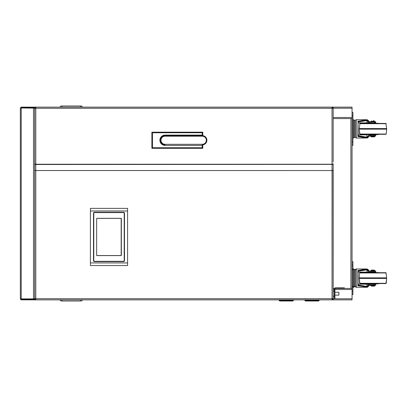 <?xml version="1.0" encoding="UTF-8"?>
<svg xmlns="http://www.w3.org/2000/svg" width="407" height="407" viewBox="0 0 407 407"><rect width="100%" height="100%" fill="white"/><g stroke="black" fill="none" stroke-linecap="round" stroke-linejoin="round"><path stroke-width="0.61" d="M334.895 292.257L338.899 292.257L338.899 295.116L334.895 295.116M334.32 291.117L333.175 291.117L333.175 298.723L333.058 170.253M326.887 107.138L40.939 107.138M332.626 164.092L333.175 163.828L332.036 164.23L35.791 164.23L35.791 107.138L332.036 107.138L332.036 108.277L34.646 108.277L34.646 107.707L21.21 107.707L20.35 107.992L21.21 108.109L21.21 298.891L20.35 299.008L20.35 107.992L21.21 107.138L34.646 107.138L34.646 107.707M40.939 299.867L326.887 299.867M35.221 298.723L35.221 299.867L333.175 299.867L333.175 298.723L332.036 298.723L332.036 299.867M35.221 299.867L21.21 299.862L21.21 299.293L34.646 299.293L34.646 108.109A1.145 1.145 0 0 0 34.493 107.707M35.221 108.277L35.221 107.138L34.646 107.138M34.646 164.092L35.2 164.092M333.175 291.117L333.175 170.538L35.791 170.513A1.145 0.463 180 0 1 34.646 170.05L34.646 164.387L35.791 164.489L35.791 298.723L332.036 298.723L332.036 170.538L34.646 170.538M333.175 160.892L333.175 108.277L332.036 108.277L332.036 170.513A1.145 0.463 180 0 0 333.175 170.05L333.175 164.387L332.611 164.387M332.605 108.277L332.605 107.138L333.175 107.138L333.175 162.017M332.605 298.723L332.605 299.867M34.646 298.723L35.791 298.723L35.791 299.867L40.364 299.867M126.435 208.364L91.84 208.364M333.175 170.253L333.175 164.387L35.791 164.489L34.646 163.828M35.221 164.097L35.221 164.387L35.791 164.255M34.646 164.387L35.216 164.387M332.036 164.255L332.605 164.387L332.605 164.097M333.175 164.092L333.175 164.387M34.646 164.148L35.221 164.148M333.175 164.148L332.605 164.148M332.605 107.138L269.638 107.138M63.66 107.138L35.221 107.138M119.943 107.138L128.953 107.138M112.51 107.138L111.365 107.138M106.792 107.138L105.647 107.138M115.369 107.138L114.225 107.138M98.214 107.138L79.935 107.138M101.073 107.138L99.929 107.138M352.05 107.138L333.175 107.138L352.05 107.138L352.05 299.862L333.175 299.862M266.778 107.138L262.205 107.138M255.342 107.138L250.768 107.138M243.905 107.138L239.331 107.138M232.468 107.138L193.004 107.138M186.141 107.138L181.568 107.138M174.705 107.138L170.131 107.138M163.268 107.138L158.694 107.138M151.831 107.138L147.253 107.138M140.39 107.138L135.816 107.138M118.228 107.138L117.084 107.138M109.651 107.138L108.506 107.138M103.933 107.138L102.788 107.138M40.364 107.138L327.457 107.138M78.317 107.138L80.057 107.138M63.757 107.138L65.471 107.138M65.374 107.138L64.184 107.138M352.05 298.779L334.32 298.779L334.32 289.001A1.145 1.145 0 0 1 335.465 287.856L344.358 287.856L344.358 288.426L350.905 288.426L350.905 118.574L333.175 118.574M334.895 298.779L334.895 289.001A0.57 0.57 0 0 1 335.465 288.426L344.358 288.426M34.646 162.047L34.646 108.277M34.493 299.293A1.145 1.145 0 0 0 34.636 298.891L21.21 298.891L20.35 299.008L21.21 299.862M33.501 298.891L33.501 108.109L20.92 107.992M34.646 299.862L34.646 299.293M21.21 107.138L21.21 107.707M20.92 299.008L21.21 299.293M33.501 299.293A0.57 0.57 0 0 0 34.051 298.891M34.051 108.109A0.57 0.57 0 0 0 33.501 107.707M33.501 108.109L34.646 108.109M162.795 144.882L165.038 144.882A4.635 4.635 0 0 1 160.409 140.247A4.635 4.635 0 0 1 165.038 135.617L202.269 135.617A4.635 4.635 0 0 1 206.904 140.247A4.635 4.635 0 0 1 202.269 144.882A4.635 4.635 0 0 0 206.904 140.247A4.635 4.635 0 0 0 202.269 135.617A4.635 4.635 0 0 1 202.783 135.643L202.783 135.104L165.038 135.104A5.149 5.149 0 0 0 159.895 140.247A5.149 5.149 0 0 0 165.038 145.396L202.783 145.396L202.783 148.311L151.887 148.311L151.887 132.183L202.783 132.183L202.783 135.104M333.175 288.426L334.473 288.426M350.905 118.574L352.05 118.574L352.05 141.88L352.91 141.88L352.91 115.858L352.05 115.858M352.05 288.426L350.905 288.426M80.601 299.867L80.601 301.007L61.371 301.007L61.945 301.007L61.945 299.867M61.371 301.007A1.145 1.145 0 0 1 60.226 299.867A1.145 1.145 0 0 0 61.371 301.007M82.321 299.867A1.145 1.145 0 0 1 81.176 301.007A1.145 1.145 0 0 0 82.321 299.867M61.945 105.993L81.176 105.993L80.601 105.993L80.601 107.138L61.945 107.138L61.945 105.993L61.371 105.993L61.945 105.993M61.371 105.993A1.145 1.145 0 0 0 60.226 107.138A1.145 1.145 0 0 1 61.371 105.993M82.321 107.138A1.145 1.145 0 0 0 81.176 105.993A1.145 1.145 0 0 1 82.321 107.138M352.05 163.009L352.05 141.88M352.05 261.691L352.91 261.691L352.05 261.691L352.91 261.691L352.91 265.12L352.05 265.12L352.05 243.991M352.05 291.142L352.91 291.142L352.91 265.12M352.91 291.142L352.91 294.576L352.05 294.576L352.91 294.576M372.924 283.567L385.953 283.567L386.218 283.303L372.924 283.308L386.218 283.308L386.65 278.419L359.198 278.419L359.635 283.303L372.924 283.303M353.708 269.169L354.772 270.309A1.145 1.145 -0 0 0 353.708 269.169L352.91 268.315A0.86 0.86 -0 0 0 353.708 269.169L353.708 287.098L354.772 285.958A1.145 1.145 180 0 1 353.708 287.098L352.91 287.953A0.86 0.86 180 0 1 353.708 287.098L354.772 285.958A1.145 1.145 180 0 1 353.708 287.098L352.91 287.953A0.86 0.86 180 0 1 353.708 287.098M352.05 287.042L352.849 286.243L352.345 286.421M352.05 269.22L352.849 270.024M354.772 270.899L354.772 285.958L354.772 270.899M372.924 272.7L386.218 272.96L359.635 272.96L359.92 272.7L385.953 272.7L386.65 277.849L359.198 277.849L359.905 283.567L372.924 283.654M374.069 286.131L371.779 286.131A0.458 0.458 -0 0 0 371.784 286.131L371.779 286.131M371.494 286.131A0.458 0.458 -0 0 1 371.036 285.678L374.811 285.678A0.458 0.458 180 0 1 374.354 286.131L371.494 286.131L374.354 286.131M358.053 272.13L375.585 272.125L366.921 272.125L374.313 271.927L374.313 271.189L369.22 271.189L366.992 269.185L358.16 270.502L358.053 271.286L366.921 269.846L358.16 271.042L366.229 269.643L366.921 269.846L366.921 272.125L358.053 272.125L358.053 284.137L374.313 284.335L368.89 284.335L366.839 286.442L365.827 286.614L358.16 285.221L358.16 285.765L367.012 287.077L369.23 285.073L375.585 285.276L374.811 285.276L374.811 285.678A0.458 0.458 180 0 1 374.354 286.136L371.494 286.136A0.458 0.458 -0 0 1 371.036 285.678L371.036 285.276L368.92 285.276L366.905 287.281L356.339 287.281A1.145 1.145 180 0 1 355.194 286.141L355.194 270.126A1.145 1.145 -0 0 1 356.339 268.981L355.194 270.126M367.353 287.174L357.855 285.704L357.855 270.558L366.422 268.981L356.339 268.981L356.339 287.281A1.145 1.145 180 0 1 355.194 286.141L356.339 287.281L355.194 286.141M366.992 269.185L369.118 270.991L372.924 270.991M358.058 270.329L358.053 285.541L358.053 284.981L366.753 286.457M371.779 283.852L367.206 283.654L371.779 283.852L371.779 284.137L371.779 283.852M368.89 284.335L366.921 284.137L366.921 286.421L358.053 284.981M375.783 271.189L374.211 270.991L375.585 270.991L375.783 271.927L372.924 271.927M375.783 284.335L374.211 284.137L375.585 284.137L375.783 285.078L372.924 285.073M366.839 269.816L368.869 271.927M372.924 272.415L378.642 272.614L367.206 272.614L378.642 272.614M369.22 271.189L374.211 270.991L374.338 271.927L375.783 271.927L374.226 272.125M368.767 270.874L368.859 270.803C368.549 269.856 367.913 269.251 366.951 268.991M358.058 285.938L358.053 285.541L357.855 285.704M374.72 285.276L369.134 285.276L368.823 285.612M374.211 285.276L369.134 285.276L374.211 285.276L374.313 284.335L374.338 285.073L375.783 285.078M371.779 272.13L371.779 272.415L371.779 272.125L369.826 271.927L375.783 271.927M371.036 285.276L368.869 285.475C368.36 286.65 367.714 287.25 366.936 287.276C367.714 287.25 368.36 286.65 368.869 285.475L369.826 285.073L371.036 285.276L369.134 285.276L371.128 285.276M374.211 284.137L372.924 284.137M352.91 112.424L352.05 112.424L352.91 112.424L352.91 115.858M352.91 141.88L352.91 145.309L352.05 145.309L352.91 145.309M372.924 134.585L367.404 134.585L378.444 134.585L374.069 134.585L374.069 134.875L375.585 134.875L374.313 135.073L368.89 135.073L366.834 137.174L365.827 137.352L358.058 135.79L366.834 137.174M372.924 134.3L359.635 134.04L386.218 134.04L385.933 134.3L359.92 134.3L378.642 134.386M374.069 123.148L374.313 121.927L369.22 121.927L367.007 119.923L358.16 121.235L366.895 119.719L369.118 121.724L375.585 121.724L375.585 122.863L372.924 123.148L378.642 123.346L367.206 123.346L372.924 123.148L366.921 122.863L368.869 122.665L374.211 122.863L368.92 122.863M372.924 120.869L374.242 120.869L372.924 120.869M352.91 119.048A0.86 0.86 0 0 0 353.708 119.902L353.708 137.831A0.86 0.86 0 0 0 352.91 138.69A0.86 0.86 0 0 1 353.708 137.831A1.145 1.145 0 0 0 354.772 136.691L354.772 121.042A1.145 1.145 0 0 0 353.708 119.902M359.92 123.433L385.933 123.433L386.218 123.697L359.635 123.697L359.92 123.433L359.198 129.151L386.65 129.151L386.65 128.581L359.198 128.581M374.811 136.411L374.811 136.009L374.811 136.411A0.458 0.458 0 0 1 374.354 136.869L371.494 136.869A0.458 0.458 0 0 1 371.036 136.411L374.811 136.411A0.458 0.458 0 0 1 374.354 136.869L371.494 136.869A0.458 0.458 0 0 1 371.036 136.411L371.036 136.009L369.134 136.009L366.936 138.014L356.339 138.019A1.145 1.145 0 0 1 355.194 136.874L355.194 120.859A1.145 1.145 0 0 1 356.339 119.719A1.145 1.145 0 0 0 355.194 120.859M374.242 120.869L374.811 121.724L375.783 121.927L374.811 121.724L374.811 121.439L371.036 121.439L371.036 121.724L372.924 121.724M366.921 134.875L358.053 134.875L366.921 134.875L366.921 137.154L358.053 135.714L358.053 121.459L358.16 136.498L367.012 137.815L366.422 138.019L357.855 136.442L358.058 121.062M366.422 119.719L356.339 119.719L356.339 138.019A1.145 1.145 0 0 1 355.194 136.874L355.194 135.826M366.839 120.548L358.058 121.942L366.229 120.375L366.839 120.548L368.869 122.665M357.855 121.296L358.16 121.235L358.053 122.019L366.921 120.579L366.921 122.863L358.053 122.863M375.783 135.073L374.338 135.073L374.211 136.009L368.869 136.213L369.23 135.811L374.313 135.811L374.211 134.875L375.783 135.073L375.585 136.009L374.211 136.009L375.783 135.811M368.844 136.009L375.585 136.009M369.836 121.724L368.859 121.54L369.22 121.927M368.89 135.073L374.211 134.875M367.002 137.815L368.869 136.213C368.36 137.383 367.714 137.983 366.936 138.014C367.714 137.983 368.36 137.383 368.869 136.213M354.772 121.632L354.772 136.691A1.145 1.145 0 0 1 353.708 137.831M375.783 121.927L374.211 121.724L374.338 122.665L375.783 122.665L374.211 122.863M368.767 121.612L368.859 121.54C368.549 120.594 367.913 119.989 366.951 119.729L367.033 119.744M358.058 136.671L358.053 136.274L357.855 136.442M354.772 136.691L354.772 136.101M371.036 136.411L371.036 136.009M366.911 138.014L356.339 138.019M366.422 137.159L366.921 137.154M374.069 286.136L371.779 286.136A0.458 0.458 -0 0 0 371.784 286.136L371.779 286.136M366.203 287.281L356.339 287.286M366.921 270.767L366.921 271.851M202.783 144.851L202.783 145.396M202.213 135.104L202.213 132.758L152.457 132.758L152.457 147.741L202.213 147.741L202.213 145.396M202.783 148.311L202.213 147.741M151.887 148.311L152.457 147.741M151.887 132.183L152.457 132.758M202.783 132.183L202.213 132.758M318.595 301.007L319.164 300.437L304.868 300.437L305.438 301.007L318.432 301.007M292.857 301.007L293.432 300.437L279.136 300.437L279.706 301.007L292.582 301.007M90.405 262.932L90.405 265.552L127.579 265.552L127.579 210.984L90.405 210.984L90.405 262.932L127.579 262.932M127.579 210.984L127.579 208.364L90.405 208.364L90.405 210.984M96.642 255.255A0.341 0.341 0 0 0 96.983 255.601L121.006 255.601A0.341 0.341 0 0 0 121.347 255.255L121.347 218.656A0.341 0.341 0 0 0 121.006 218.315L96.983 218.315A0.341 0.341 0 0 0 96.642 218.656L96.642 255.255M94.353 212.591A0.57 0.57 0 0 0 93.783 213.166L93.783 260.75A0.57 0.57 0 0 0 94.353 261.319L123.636 261.319A0.57 0.57 0 0 0 124.206 260.75L124.206 213.166A0.57 0.57 0 0 0 123.636 212.591L94.353 212.591L94.353 212.306L123.636 212.306A0.86 0.86 0 0 1 124.491 213.166L124.491 260.75A0.86 0.86 0 0 1 123.636 261.604L94.353 261.604A0.86 0.86 0 0 1 93.498 260.75L93.498 213.166A0.86 0.86 0 0 1 94.353 212.306M96.769 255.525A0.285 0.285 0 0 0 96.871 255.545L120.889 255.545A0.285 0.285 0 0 0 121.174 255.255L121.174 218.656A0.285 0.285 0 0 0 120.889 218.371L96.871 218.371A0.285 0.285 0 0 0 96.769 218.386M352.05 108.221L333.175 108.221M333.175 117.486L352.05 117.486M352.05 289.514L334.895 289.514M334.32 298.779L333.175 298.779M334.32 289.514L333.175 289.514M354.772 271.255A0.916 0.916 180 0 1 355.194 271.342A0.916 0.916 0 0 0 354.772 271.25M354.772 285.007A0.916 0.916 180 0 0 355.194 284.925A0.916 0.916 0 0 1 354.772 285.012A0.916 0.916 0 0 0 355.194 284.931M372.924 270.706L371.036 270.706C371.26 270.09 371.886 269.897 372.924 270.131L372.924 270.131C375.488 270.212 373.809 269.831 374.811 270.706L372.924 270.706M354.772 121.993A0.916 0.916 180 0 1 355.194 122.075A0.916 0.916 0 0 0 354.772 121.988M354.772 135.745A0.916 0.916 180 0 0 355.194 135.658A0.916 0.916 0 0 1 354.812 135.75A0.916 0.916 0 0 0 355.194 135.663M368.778 136.152L369.23 135.811L368.778 136.152M371.494 286.136L374.354 286.136M374.211 272.13L374.069 272.415L374.069 272.13M378.642 283.567L378.454 283.852L374.069 283.852L374.069 284.137L374.069 283.852L378.454 283.852L378.642 283.567L385.953 283.567L386.65 278.419M165.038 144.307L165.038 144.882A4.635 4.635 0 0 1 160.409 140.247A4.635 4.635 0 0 1 165.038 135.617L165.038 136.187A4.06 4.06 0 0 0 160.979 140.247A4.06 4.06 0 0 0 165.038 144.307L202.269 144.307A4.06 4.06 0 0 0 206.329 140.247A4.06 4.06 0 0 0 202.269 136.187L165.038 136.187M202.269 144.307L202.269 144.882M202.269 136.187L202.269 135.617M124.491 213.166L124.206 213.166M123.636 212.591L123.636 212.306M124.491 260.75L124.206 260.75M93.783 213.166L93.498 213.166M123.636 261.604L123.636 261.319M93.783 260.75L93.498 260.75M94.353 261.604L94.353 261.319M334.32 296.26L333.175 296.26M355.194 274.857A0.916 0.916 0 0 0 354.772 274.776M355.194 272.843A0.916 0.916 0 0 0 354.772 272.761M355.194 271.596A0.916 0.916 0 0 0 354.772 271.515M355.194 281.756A0.916 0.916 0 0 0 354.772 281.669M355.194 279.736A0.916 0.916 0 0 0 354.772 279.655M355.194 277.299A0.916 0.916 0 0 0 354.772 277.213M354.772 279.049A0.916 0.916 0 0 0 355.194 278.968M354.772 281.486A0.916 0.916 0 0 0 355.194 281.405M354.772 283.506A0.916 0.916 0 0 0 355.194 283.425M354.772 284.752A0.916 0.916 0 0 0 355.194 284.671M354.772 274.593A0.916 0.916 0 0 0 355.194 274.511M354.772 276.612A0.916 0.916 0 0 0 355.194 276.526M359.635 272.96L359.198 277.849M371.036 270.706L371.036 270.991L371.036 270.706M374.811 270.706L374.811 270.991L374.811 270.706M369.118 270.991L368.859 270.808M355.194 125.595A0.916 0.916 0 0 0 354.772 125.514M355.194 123.575A0.916 0.916 0 0 0 354.772 123.494M355.194 122.329A0.916 0.916 0 0 0 354.772 122.248M355.194 132.489A0.916 0.916 0 0 0 354.772 132.407M355.194 130.474A0.916 0.916 0 0 0 354.772 130.388M355.194 128.032A0.916 0.916 0 0 0 354.772 127.951M354.772 129.787A0.916 0.916 0 0 0 355.194 129.701M354.772 132.224A0.916 0.916 0 0 0 355.194 132.143M354.772 134.239A0.916 0.916 0 0 0 355.194 134.157M354.772 135.485A0.916 0.916 0 0 0 355.194 135.404M354.772 125.331A0.916 0.916 0 0 0 355.194 125.244M354.772 127.345A0.916 0.916 0 0 0 355.194 127.264M367.404 123.148L367.206 123.433M371.036 121.439L371.611 120.869L371.036 121.439M359.635 134.04L359.198 129.151L359.92 134.3M371.779 134.875L371.779 134.585M385.933 123.433L386.65 128.581L386.218 134.04L386.65 129.151M386.218 134.04L385.933 134.3M367.206 283.654L359.635 283.308M319.164 300.437L319.164 299.867M304.868 300.437L304.868 299.867M293.432 300.437L293.432 299.867M279.136 300.437L279.136 299.867"/></g></svg>
